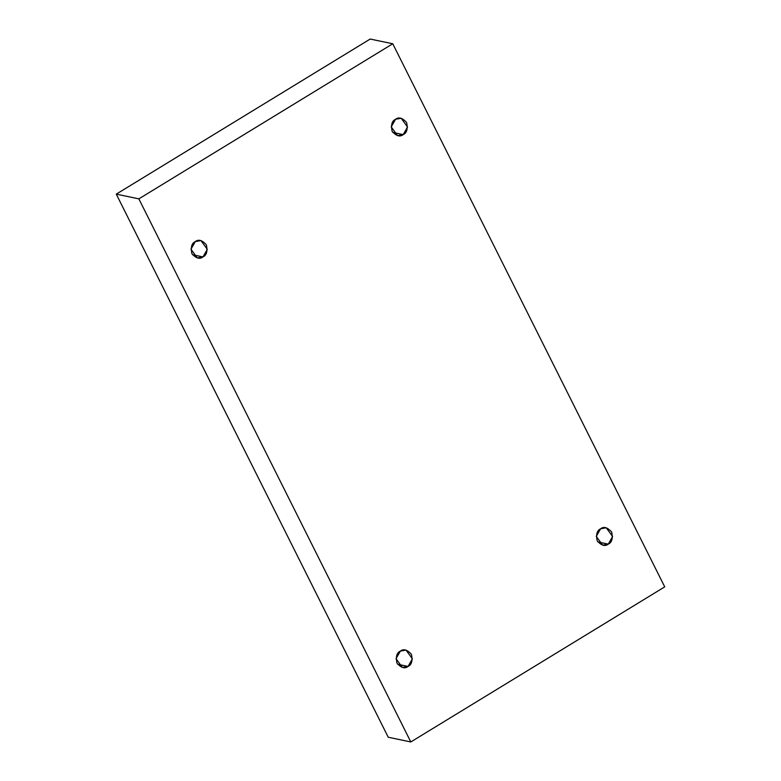 <?xml version="1.0" encoding="UTF-8"?>
<svg xmlns="http://www.w3.org/2000/svg" width="781" height="781" viewBox="0 0 781 781"><rect width="100%" height="100%" fill="white"/><g stroke="black" fill="none" stroke-linecap="round" stroke-linejoin="round"><path stroke-width="1.17" d="M202.972 256.92L207.307 249.324L200.951 240.568L195.299 241.593C198.491 239.074 202.181 240.157 206.36 244.844C207.736 251.248 206.604 255.27 202.972 256.92C199.78 259.448 196.09 258.365 191.911 253.669C190.535 247.274 191.667 243.242 195.299 241.593L190.964 249.198L197.32 257.945L202.972 256.92L192.546 254.743L202.972 256.92M408.043 666.427L412.378 658.832L406.022 650.085L400.36 651.1C403.562 648.581 407.252 649.665 411.431 654.351C412.807 660.755 411.675 664.777 408.043 666.427C404.841 668.956 401.151 667.872 396.973 663.176C395.596 656.782 396.728 652.75 400.36 651.1L396.026 658.705L402.391 667.452L408.043 666.427L397.617 664.25L408.043 666.427M608.282 544.123L612.616 536.527L606.261 527.78L600.599 528.796C603.801 526.277 607.491 527.36 611.669 532.046C613.046 538.451 611.913 542.473 608.282 544.123C605.08 546.651 601.39 545.568 597.221 540.872C595.844 534.477 596.967 530.445 600.599 528.796L596.264 536.401L602.629 545.148L608.282 544.123L597.855 541.946L608.282 544.123M403.211 134.615L407.545 127.01L401.19 118.263L395.537 119.288C398.73 116.769 402.42 117.853 406.598 122.539C407.975 128.943 406.842 132.965 403.211 134.615C400.018 137.144 396.328 136.06 392.15 131.364C390.773 124.96 391.906 120.938 395.537 119.288L391.203 126.893L397.558 135.64L403.211 134.615L392.784 132.438L403.211 134.615M410.816 741.95L138.852 198.862L116.271 194.137L388.235 737.235L410.816 741.95L388.235 737.235L116.271 194.137L138.852 198.862L392.765 43.765L370.184 39.05L116.271 194.137L370.184 39.05L392.765 43.765L664.729 586.863L410.816 741.95L664.729 586.863L392.765 43.765L138.852 198.862L410.816 741.95"/></g></svg>
